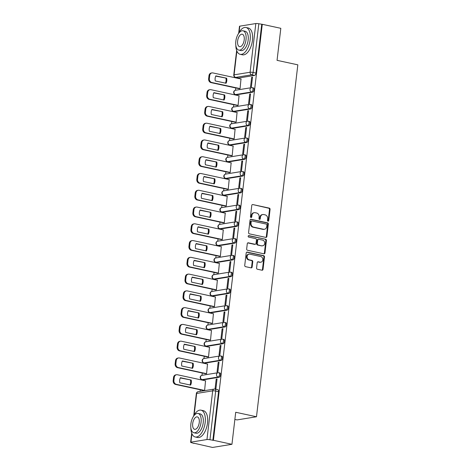 <?xml version="1.0" encoding="UTF-8"?>
<svg xmlns="http://www.w3.org/2000/svg" width="471" height="471" viewBox="0 0 471 471"><rect width="100%" height="100%" fill="white"/><g stroke="black" fill="none" stroke-linecap="round" stroke-linejoin="round"><path stroke-width="0.71" d="M268.028 221.187A0.754 0.642 80.8 0 0 268.753 220.587L270.071 209.377A1.077 0.918 80.8 0 0 269.282 208.123L252.821 204.567A1.077 0.918 80.8 0 0 251.779 205.421L250.46 216.631A0.754 0.642 80.8 0 0 251.744 216.907L251.914 215.459A3.45 2.938 80.8 0 1 254.287 212.686A3.45 2.938 80.8 0 1 255.235 212.715L256.607 213.01A3.45 2.938 80.8 0 1 259.138 217.019L258.968 218.473A0.754 0.642 80.8 0 0 260.251 218.75L260.422 217.296A3.45 2.938 80.8 0 1 262.794 214.529A3.45 2.938 80.8 0 1 263.742 214.552L265.114 214.853A3.45 2.938 80.8 0 1 267.646 218.862L267.475 220.31A0.754 0.642 80.8 0 0 268.028 221.187M267.94 221.164A0.754 0.642 80.8 0 0 268.187 220.681L269.506 209.471A1.077 0.918 80.8 0 0 268.717 208.217L252.821 204.567M250.931 217.484A0.754 0.642 80.8 0 0 251.178 217.001L251.349 215.553L251.914 215.459M259.433 219.321A0.754 0.642 80.8 0 0 259.68 218.838L259.851 217.39L260.422 217.296M256.577 267.964A1.077 0.918 80.8 0 0 257.366 269.218L261.988 270.219A1.077 0.918 80.8 0 0 263.024 269.359L264.49 256.907A1.077 0.918 80.8 0 0 263.695 255.659L247.234 252.097A1.077 0.918 80.8 0 0 246.198 252.956L244.732 265.403A1.077 0.918 80.8 0 0 245.526 266.657L251.102 267.864A1.077 0.918 80.8 0 0 252.144 267.004L252.768 261.676A1.077 0.918 80.8 0 0 251.979 260.422L249.212 259.827A2.879 2.455 80.8 0 1 247.075 256.936A2.879 2.455 80.8 0 1 249.082 254.157A2.879 2.455 80.8 0 1 249.871 254.181L260.71 256.524A2.879 2.455 80.8 0 1 262.847 259.415A2.879 2.455 80.8 0 1 260.84 262.194A2.879 2.455 80.8 0 1 260.051 262.17L258.243 261.782A1.077 0.918 80.8 0 0 257.201 262.635L256.577 267.964M262.276 24.304L280.816 28.313L277.054 60.341L297.831 64.839L256.489 416.758L235.712 412.266L231.95 444.3L213.41 440.285L262.276 24.304L258.82 23.768L253.104 72.463A2.196 1.089 102.2 0 1 251.714 74.795L235.7 77.397A2.196 1.089 102.2 0 1 235.488 77.391L238.373 78.015A2.196 1.089 -77.8 0 0 238.585 78.021L235.7 77.397A2.196 1.872 80.8 0 1 234.087 74.842L250.107 72.246L255.824 23.55A2.196 0.365 6.7 0 1 258.82 23.768M265.838 237.402A1.077 0.918 80.8 0 0 266.88 236.548L268.34 224.096A1.077 0.918 80.8 0 0 267.552 222.842L251.09 219.286A1.077 0.918 80.8 0 0 250.048 220.14L248.588 232.592A1.077 0.918 80.8 0 0 249.377 233.846L265.838 237.402A1.077 0.918 80.8 0 0 266.315 236.636L267.775 224.19A1.077 0.918 80.8 0 0 266.986 222.936L250.525 219.374A1.077 0.918 80.8 0 0 250.519 219.374L251.09 219.286M266.415 240.504L264.955 252.951A1.077 0.918 80.8 0 1 263.913 253.81L247.452 250.248A1.077 0.918 80.8 0 1 246.663 248.994L247.287 243.666A1.077 0.918 80.8 0 1 248.323 242.812L254.999 244.255A1.077 0.918 80.8 0 0 256.041 243.395L256.454 239.863A1.077 0.918 80.8 0 0 255.665 238.609L248.712 237.107A0.754 0.642 80.8 0 1 248.888 235.63L265.626 239.25A1.077 0.918 80.8 0 1 266.415 240.504L265.85 240.593L264.384 253.045L264.955 252.951M231.95 444.3L212.533 447.45L194.017 443.229M236.96 77.709L236.907 78.115M235.753 87.953L235.482 90.255M234.994 94.441L234.941 94.889M233.787 104.727L233.516 107.023A2.196 1.872 80.8 0 0 232.009 108.783A2.196 1.872 -99.2 0 0 233.622 111.339A2.196 1.089 102.2 0 1 233.41 111.333L234.434 111.556A2.196 1.089 -77.8 0 0 234.646 111.556L233.622 111.339L249.642 108.736A2.196 1.872 -99.2 0 1 248.029 106.181A2.196 1.872 -99.2 0 1 249.542 104.421A2.196 2.196 0 0 1 250.354 104.438A2.196 1.089 102.2 0 1 250.996 106.611A2.196 1.089 102.2 0 1 249.642 108.736L250.666 108.96L234.646 111.556M233.021 111.209L232.968 111.656M231.814 121.494L231.544 123.791A2.196 1.872 80.8 0 0 230.042 125.551A2.196 1.872 -99.2 0 0 231.65 128.106A2.196 1.089 102.2 0 1 231.444 128.1L232.468 128.324A2.196 1.089 -77.8 0 0 232.674 128.324L231.65 128.106L247.669 125.504A2.196 1.872 -99.2 0 1 246.062 122.949A2.196 1.872 -99.2 0 1 247.569 121.188A2.196 2.196 0 0 1 248.388 121.206A2.196 1.089 102.2 0 1 249.024 123.378A2.196 1.089 102.2 0 1 247.669 125.504L248.694 125.728L232.674 128.324M231.055 127.977L231.002 128.424M229.842 138.262L229.577 140.558A2.196 1.872 80.8 0 0 228.07 142.319A2.196 1.872 -99.2 0 0 229.683 144.874A2.196 1.089 102.2 0 1 229.471 144.868L230.496 145.092A2.196 1.089 -77.8 0 0 230.708 145.097L229.683 144.874L245.703 142.271A2.196 1.872 -99.2 0 1 244.09 139.722A2.196 1.872 -99.2 0 1 245.603 137.956A2.196 2.196 0 0 1 246.415 137.979A2.196 1.089 102.2 0 1 247.057 140.146A2.196 1.089 102.2 0 1 245.703 142.271L246.727 142.495L230.708 145.097M229.083 144.744L229.03 145.192M227.876 155.03L227.605 157.326A2.196 1.872 80.8 0 0 226.104 159.086A2.196 1.872 -99.2 0 0 227.711 161.641A2.196 1.089 102.2 0 1 227.499 161.635L228.523 161.859A2.196 1.089 -77.8 0 0 228.735 161.865L227.711 161.641L243.731 159.039A2.196 1.872 -99.2 0 1 242.118 156.49A2.196 1.872 -99.2 0 1 243.631 154.724A2.196 2.196 0 0 1 244.449 154.747A2.196 1.089 102.2 0 1 245.085 156.914A2.196 1.089 102.2 0 1 243.731 159.039L244.755 159.263L228.735 161.865M227.11 161.512L227.057 161.959M225.903 171.797L225.633 174.093A2.196 1.872 80.8 0 0 224.131 175.86A2.196 1.872 -99.2 0 0 225.744 178.409A2.196 1.089 102.2 0 1 225.532 178.403L226.557 178.627A2.196 1.089 -77.8 0 0 226.769 178.633L225.744 178.409L241.758 175.807A2.196 1.872 -99.2 0 1 240.151 173.257A2.196 1.872 -99.2 0 1 241.664 171.491A2.196 2.196 0 0 1 242.477 171.515A2.196 1.089 102.2 0 1 243.118 173.681A2.196 1.089 102.2 0 1 241.758 175.807L242.783 176.03L226.769 178.633M225.144 178.285L225.091 178.727M223.937 188.565L223.666 190.861A2.196 1.872 80.8 0 0 222.159 192.627A2.196 1.872 -99.2 0 0 223.772 195.177A2.196 1.089 102.2 0 1 223.56 195.177L224.585 195.394A2.196 1.089 -77.8 0 0 224.797 195.4L223.772 195.177L239.792 192.58A2.196 1.872 -99.2 0 1 238.179 190.025A2.196 1.872 -99.2 0 1 239.692 188.259A2.196 2.196 0 0 1 240.51 188.282A2.196 1.089 102.2 0 1 241.146 190.449A2.196 1.089 102.2 0 1 239.792 192.58L240.816 192.798L224.797 195.4M223.172 195.053L223.119 195.494M221.965 205.332L221.694 207.634A2.196 1.872 80.8 0 0 220.192 209.395A2.196 1.872 -99.2 0 0 221.806 211.944A2.196 1.089 102.2 0 1 221.594 211.944L222.618 212.162A2.196 1.089 -77.8 0 0 222.83 212.168L221.806 211.944L237.82 209.348A2.196 1.872 -99.2 0 1 236.212 206.793A2.196 1.872 -99.2 0 1 237.72 205.032A2.196 2.196 0 0 1 238.538 205.05A2.196 1.089 102.2 0 1 239.174 207.216A2.196 1.089 102.2 0 1 237.82 209.348L238.844 209.566L222.83 212.168M221.205 211.82L221.152 212.268M219.992 222.106L219.727 224.402A2.196 1.872 80.8 0 0 218.22 226.162A2.196 1.872 -99.2 0 0 219.833 228.718A2.196 1.089 102.2 0 1 219.621 228.712L220.646 228.935A2.196 1.089 -77.8 0 0 220.858 228.935L219.833 228.718L235.853 226.115A2.196 1.872 -99.2 0 1 234.24 223.56A2.196 1.872 -99.2 0 1 235.753 221.8A2.196 2.196 0 0 1 236.566 221.817A2.196 1.089 102.2 0 1 237.207 223.99A2.196 1.089 102.2 0 1 235.853 226.115L236.878 226.339L220.858 228.935M219.233 228.588L219.18 229.036M218.026 238.874L217.755 241.17M217.261 245.356L217.213 245.803M216.054 255.641L215.783 257.937M215.294 262.123L215.241 262.571M214.087 272.409L213.816 274.705M213.322 278.891L213.269 279.338M212.115 289.176L211.844 291.472M211.355 295.664L211.302 296.106M210.148 305.944L209.878 308.24A2.196 1.872 80.8 0 0 208.37 310.006A2.196 1.872 -99.2 0 0 209.984 312.556A2.196 1.089 102.2 0 1 209.772 312.556L210.796 312.773A2.196 1.089 -77.8 0 0 211.008 312.779L209.984 312.556L226.003 309.959A2.196 1.872 -99.2 0 1 224.39 307.404A2.196 1.872 -99.2 0 1 225.903 305.638A2.196 2.196 0 0 1 226.716 305.661A2.196 1.089 102.2 0 1 227.358 307.828A2.196 1.089 102.2 0 1 226.003 309.959L227.028 310.177L211.008 312.779M209.383 312.432L209.33 312.874M208.176 322.712L207.905 325.014A2.196 1.872 80.8 0 0 206.404 326.774A2.196 1.872 -99.2 0 0 208.011 329.323A2.196 1.089 102.2 0 1 207.805 329.323L208.83 329.541A2.196 1.089 -77.8 0 0 209.042 329.547L208.011 329.323L224.031 326.727A2.196 1.872 -99.2 0 1 222.424 324.172A2.196 1.872 -99.2 0 1 223.931 322.411A2.196 2.196 0 0 1 224.749 322.429A2.196 1.089 102.2 0 1 225.385 324.596A2.196 1.089 102.2 0 1 224.031 326.727L225.056 326.945L209.042 329.547M207.417 329.2L207.364 329.647M206.204 339.485L205.939 341.781A2.196 1.872 80.8 0 0 204.432 343.542A2.196 1.872 -99.2 0 0 206.045 346.097A2.196 1.089 102.2 0 1 205.833 346.091L206.857 346.309A2.196 1.089 -77.8 0 0 207.069 346.315L206.045 346.097L222.065 343.494A2.196 1.872 -99.2 0 1 220.452 340.939A2.196 1.872 -99.2 0 1 221.965 339.179A2.196 2.196 0 0 1 222.777 339.197A2.196 1.089 102.2 0 1 223.419 341.369A2.196 1.089 102.2 0 1 222.065 343.494L223.089 343.712L207.069 346.315M205.444 345.967L205.391 346.415M204.237 356.253L203.967 358.549A2.196 1.872 80.8 0 0 202.465 360.309A2.196 1.872 -99.2 0 0 204.073 362.864A2.196 1.089 102.2 0 1 203.861 362.858L204.885 363.082A2.196 1.089 -77.8 0 0 205.097 363.082L204.073 362.864L220.092 360.262A2.196 1.872 -99.2 0 1 218.479 357.707A2.196 1.872 -99.2 0 1 219.992 355.946A2.196 2.196 0 0 1 220.811 355.964A2.196 1.089 102.2 0 1 221.447 358.137A2.196 1.089 102.2 0 1 220.092 360.262L221.117 360.486L205.097 363.082M203.472 362.735L203.425 363.182M202.265 373.02L201.994 375.316A2.196 1.872 80.8 0 0 200.493 377.077A2.196 1.872 -99.2 0 0 202.106 379.632A2.196 1.089 102.2 0 1 201.894 379.626L202.919 379.85A2.196 1.089 -77.8 0 0 203.131 379.856L202.106 379.632L218.12 377.03A2.196 1.872 -99.2 0 1 216.513 374.48A2.196 1.872 -99.2 0 1 218.026 372.714A2.196 2.196 0 0 1 218.838 372.738A2.196 1.089 102.2 0 1 219.48 374.904A2.196 1.089 102.2 0 1 218.12 377.03L219.15 377.253L203.131 379.856M201.506 379.502L201.453 379.95M200.299 389.788L200.11 391.366M234.87 419.437L237.078 419.914L256.489 416.758M213.41 440.285L209.954 439.755A2.196 0.365 -173.3 0 0 206.957 439.537L190.938 442.139A2.196 0.365 -173.3 0 0 190.625 442.281A2.196 0.365 -173.3 0 0 191.673 442.722L193.993 443.441M261.711 24.392L255.989 73.087A2.196 1.089 102.2 0 1 254.605 75.419L238.585 78.021M238.691 33.082L239.492 26.299A2.196 0.365 6.7 0 1 239.81 26.152L255.824 23.55M239.221 88.707L240.057 88.642L240.993 78.998M251.667 77.268L250.531 86.941L251.379 86.805L252.515 77.132L251.667 77.268L252.48 77.444M249.695 94.035L248.558 103.708L249.412 103.573L250.548 93.9L249.695 94.035L250.507 94.212M237.249 105.475L238.09 105.41L239.027 95.772M247.728 110.803L246.592 120.482L247.44 120.341L248.576 110.667L247.728 110.803L248.541 110.979M235.282 122.242L236.118 122.177L237.054 112.54M245.756 127.576L244.62 137.249L245.468 137.108L246.604 127.435L245.756 127.576L246.569 127.747M233.31 139.01L234.152 138.945L235.082 129.307M243.79 144.344L242.653 154.017L243.501 153.876L244.637 144.203L243.79 144.344L244.602 144.515M231.338 155.777L232.179 155.718L233.116 146.075M241.817 161.111L240.681 170.785L241.529 170.649L242.665 160.97L241.817 161.111L242.63 161.288M229.371 172.545L230.213 172.486L231.143 162.842M239.851 177.879L238.715 187.552L239.562 187.417L240.699 177.744L239.851 177.879L240.657 178.056M227.399 189.318L228.241 189.254L229.177 179.61M237.879 194.647L236.742 204.32L237.59 204.184L238.726 194.511L237.879 194.647L238.691 194.823M225.432 206.086L226.268 206.021L227.205 196.378M235.906 211.414L234.77 221.087L235.624 220.952L236.76 211.279L235.906 211.414L236.719 211.591M223.46 222.854L224.302 222.789L225.232 213.151M233.94 228.182L232.804 237.855L233.651 237.72L234.788 228.046L233.94 228.182L234.752 228.358M221.488 239.621L222.33 239.556L223.266 229.919M231.968 244.949L230.831 254.628L231.679 254.487L232.815 244.814L231.968 244.949L232.78 245.126M219.521 256.389L220.363 256.324L221.293 246.686M230.001 261.723L228.865 271.396L229.713 271.255L230.849 261.582L230.001 261.723L230.814 261.894M217.549 273.156L218.391 273.098L219.327 263.454M228.029 278.491L226.892 288.164L227.74 288.022L228.877 278.349L228.029 278.491L228.841 278.667M215.583 289.924L216.419 289.865L217.355 280.221M226.056 295.258L224.92 304.931L225.774 304.796L226.91 295.117L226.056 295.258L226.869 295.435M213.61 306.698L214.452 306.633L215.388 296.989M224.09 312.026L222.954 321.699L223.802 321.563L224.938 311.89L224.09 312.026L224.903 312.202M211.644 323.465L212.48 323.4L213.416 313.757M222.118 328.793L220.981 338.466L221.829 338.331L222.971 328.658L222.118 328.793L222.93 328.97M209.672 340.233L210.513 340.168L211.444 330.53M220.151 345.561L219.015 355.234L219.863 355.099L220.999 345.426L220.151 345.561L220.964 345.738M207.699 357L208.541 356.936L209.477 347.298M218.179 362.329L217.043 372.008L217.89 371.866L219.027 362.193L218.179 362.329L218.991 362.505M205.733 373.768L206.575 373.703L207.505 364.065M216.213 379.102L215.076 388.775L215.924 388.634L217.06 378.961L216.213 379.102L217.025 379.273M203.76 390.536L204.602 390.477L205.539 380.833M228.476 288.888A2.196 1.089 102.2 0 1 228.688 288.894L229.713 289.117A2.196 1.089 -77.8 0 1 230.354 291.284A2.196 1.089 -77.8 0 1 228.994 293.409L212.98 296.012L211.956 295.788A2.196 1.089 102.2 0 1 211.744 295.782L212.768 296.006A2.196 1.089 -77.8 0 0 212.98 296.012M230.449 272.12A2.196 1.089 102.2 0 1 230.66 272.126L231.685 272.344A2.196 1.089 -77.8 0 1 232.321 274.516A2.196 1.089 -77.8 0 1 230.967 276.642L214.947 279.244L213.922 279.02A2.196 1.089 102.2 0 1 213.71 279.015L214.735 279.238A2.196 1.089 -77.8 0 0 214.947 279.244M232.415 255.353A2.196 1.089 102.2 0 1 232.627 255.359L233.651 255.576A2.196 1.089 -77.8 0 1 234.293 257.749A2.196 1.089 -77.8 0 1 232.939 259.874L216.919 262.477L215.895 262.253A2.196 1.089 102.2 0 1 215.683 262.247L216.707 262.471A2.196 1.089 -77.8 0 0 216.919 262.477M234.387 238.585A2.196 1.089 102.2 0 1 234.599 238.585L235.624 238.809A2.196 1.089 -77.8 0 1 236.259 240.975A2.196 1.089 -77.8 0 1 234.905 243.107L218.885 245.703L217.861 245.485A2.196 1.089 102.2 0 1 217.649 245.479L218.679 245.703A2.196 1.089 -77.8 0 0 218.885 245.703M252.115 87.665A2.196 1.089 102.2 0 1 252.326 87.671L253.351 87.894A2.196 1.089 -77.8 0 1 253.993 90.061A2.196 1.089 -77.8 0 1 252.633 92.186L236.619 94.789L235.594 94.571A2.196 1.089 102.2 0 1 235.382 94.565L236.407 94.783A2.196 1.089 -77.8 0 0 236.619 94.789M219.15 377.253A2.196 1.089 -77.8 0 0 220.505 375.128A2.196 1.089 -77.8 0 0 219.863 372.955L218.838 372.738A2.196 1.089 102.2 0 0 218.626 372.732M221.117 360.486A2.196 1.089 -77.8 0 0 222.471 358.354A2.196 1.089 -77.8 0 0 221.835 356.188L220.811 355.964A2.196 1.089 102.2 0 0 220.599 355.964M223.089 343.712A2.196 1.089 -77.8 0 0 224.443 341.587A2.196 1.089 -77.8 0 0 223.802 339.42L222.777 339.197A2.196 1.089 102.2 0 0 222.565 339.197M225.056 326.945A2.196 1.089 -77.8 0 0 226.41 324.819A2.196 1.089 -77.8 0 0 225.774 322.653L224.749 322.429A2.196 1.089 102.2 0 0 224.537 322.423M227.028 310.177A2.196 1.089 -77.8 0 0 228.382 308.052A2.196 1.089 -77.8 0 0 227.746 305.885L226.716 305.661A2.196 1.089 102.2 0 0 226.51 305.655M236.878 226.339A2.196 1.089 -77.8 0 0 238.232 224.208A2.196 1.089 -77.8 0 0 237.59 222.041L236.566 221.817A2.196 1.089 102.2 0 0 236.354 221.817M238.844 209.566A2.196 1.089 -77.8 0 0 240.204 207.44A2.196 1.089 -77.8 0 0 239.562 205.274L238.538 205.05A2.196 1.089 102.2 0 0 238.326 205.044M240.816 192.798A2.196 1.089 -77.8 0 0 242.171 190.673A2.196 1.089 -77.8 0 0 241.535 188.506L240.51 188.282A2.196 1.089 102.2 0 0 240.298 188.276M242.783 176.03A2.196 1.089 -77.8 0 0 244.143 173.905A2.196 1.089 -77.8 0 0 243.501 171.738L242.477 171.515A2.196 1.089 102.2 0 0 242.265 171.509M244.755 159.263A2.196 1.089 -77.8 0 0 246.109 157.137A2.196 1.089 -77.8 0 0 245.473 154.965L244.449 154.747A2.196 1.089 102.2 0 0 244.237 154.741M246.727 142.495A2.196 1.089 -77.8 0 0 248.082 140.37A2.196 1.089 -77.8 0 0 247.44 138.197L246.415 137.979A2.196 1.089 102.2 0 0 246.203 137.974M248.694 125.728A2.196 1.089 -77.8 0 0 250.048 123.596A2.196 1.089 -77.8 0 0 249.412 121.43L248.388 121.206A2.196 1.089 102.2 0 0 248.176 121.206M250.666 108.96A2.196 1.089 -77.8 0 0 252.02 106.829A2.196 1.089 -77.8 0 0 251.384 104.662L250.354 104.438A2.196 1.089 102.2 0 0 250.148 104.438M212.845 440.379L218.562 391.689A2.196 1.089 -77.8 0 0 217.896 389.723L215.006 389.099A2.196 1.089 102.2 0 1 215.677 391.06L209.954 439.755M262.794 214.529L262.229 214.623A3.45 2.938 80.8 0 0 259.851 217.39M254.287 212.686L253.722 212.78A3.45 2.938 80.8 0 0 251.349 215.553M266.927 224.979A0.754 0.642 80.8 0 0 266.374 224.102L251.92 220.976A0.754 0.642 80.8 0 0 251.196 221.576L251.014 223.107A3.45 2.938 80.8 0 0 253.545 227.116L263.424 229.253A3.45 2.938 80.8 0 0 264.372 229.277A3.45 2.938 80.8 0 0 266.745 226.51L266.927 224.979M251.355 221.07A0.754 0.642 80.8 0 0 250.631 221.67L251.196 221.576M264.372 229.277L263.807 229.371A3.45 2.938 80.8 0 1 262.859 229.348L252.98 227.21A3.45 2.938 80.8 0 1 250.448 223.201L250.631 221.67M263.919 253.81A1.077 0.918 80.8 0 0 264.384 253.045M248.323 242.812L247.758 242.901A1.077 0.918 80.8 0 0 247.752 242.901L254.434 244.349A1.077 0.918 80.8 0 0 254.734 244.355L255.3 244.266M248.417 235.741L265.626 239.25M261.929 245.756A2.879 2.455 80.8 0 0 262.724 245.774A2.879 2.455 80.8 0 0 264.731 243.001A2.879 2.455 80.8 0 0 262.594 240.11L258.773 239.286A1.077 0.918 80.8 0 0 257.737 240.139L257.319 243.678A1.077 0.918 80.8 0 0 258.114 244.926L261.364 245.844A2.879 2.455 80.8 0 0 262.159 245.868L262.724 245.774M258.479 239.274L257.914 239.368A1.077 0.918 80.8 0 0 257.172 240.234L257.737 240.139M261.364 245.844L257.543 245.02A1.077 0.918 80.8 0 1 256.754 243.766L257.172 240.234M265.85 240.593A1.077 0.918 80.8 0 0 265.055 239.345M260.84 262.194L260.275 262.282A2.879 2.455 80.8 0 1 259.48 262.265L257.678 261.87A1.077 0.918 80.8 0 0 257.672 261.87L258.243 261.782M249.082 254.157L248.511 254.252A2.879 2.455 80.8 0 0 246.51 257.025A2.879 2.455 80.8 0 0 248.647 259.915L249.212 259.827M251.108 267.864A1.077 0.918 80.8 0 0 251.573 267.098L252.203 261.77A1.077 0.918 80.8 0 0 251.408 260.516L248.647 259.915M261.994 270.219A1.077 0.918 80.8 0 0 262.459 269.453L263.919 257.001A1.077 0.918 80.8 0 0 263.13 255.747L246.669 252.185A1.077 0.918 80.8 0 0 246.663 252.185L247.234 252.097M226.651 78.215L215.859 75.878A6.859 5.846 80.8 0 0 215.265 80.93L226.056 83.267A6.859 5.846 80.8 0 0 226.651 78.215L215.736 76.131M241.187 79.046L212.904 72.928A3.291 2.808 80.8 0 0 211.997 72.899A3.291 2.808 80.8 0 0 209.725 75.548L209.36 78.663A3.291 2.808 80.8 0 0 211.779 82.49L240.063 88.607M225.444 83.131A6.859 5.846 80.8 0 0 225.915 78.333M239.415 88.748L211.043 82.613A3.291 2.808 -99.2 0 1 208.624 78.781L208.989 75.666A3.291 2.808 -99.2 0 1 211.261 73.023L211.997 72.899M224.679 94.983L213.887 92.646A6.859 5.846 80.8 0 0 213.292 97.703L224.09 100.035A6.859 5.846 80.8 0 0 224.679 94.983L213.769 92.899M239.215 95.813L210.931 89.696A3.291 2.808 80.8 0 0 210.025 89.667A3.291 2.808 80.8 0 0 207.758 92.316L207.393 95.43A3.291 2.808 80.8 0 0 209.807 99.263L238.09 105.38M223.472 99.899A6.859 5.846 80.8 0 0 223.943 95.101M237.443 105.516L209.071 99.381A3.291 2.808 -99.2 0 1 206.657 95.548L207.022 92.434A3.291 2.808 -99.2 0 1 209.289 89.79L210.025 89.667M222.712 111.751L211.921 109.419A6.859 5.846 80.8 0 0 211.326 114.471L222.118 116.802A6.859 5.846 80.8 0 0 222.712 111.751L211.797 109.666M237.249 112.581L208.959 106.464A3.291 2.808 80.8 0 0 208.052 106.44A3.291 2.808 80.8 0 0 205.786 109.084L205.421 112.198A3.291 2.808 80.8 0 0 207.841 116.031L236.124 122.148M221.505 116.673A6.859 5.846 80.8 0 0 221.976 111.868M235.471 122.283L207.105 116.149A3.291 2.808 -99.2 0 1 204.685 112.322L205.05 109.201A3.291 2.808 -99.2 0 1 207.317 106.558L208.052 106.44M235.818 45.228A13.718 6.8 -77.8 0 0 240.163 54.318A13.718 6.8 -77.8 0 0 250.136 39.758A13.718 6.8 -77.8 0 0 245.962 27.501A13.718 6.8 -77.8 0 0 238.249 33.977M240.163 54.318L242.494 54.819A13.718 6.8 -77.8 0 0 252.468 40.265A13.718 6.8 -77.8 0 0 248.294 28.001L245.962 27.501M243.007 30.792L245.15 31.251A9.879 4.893 102.2 0 1 248.158 40.082A9.879 4.893 102.2 0 1 240.975 50.562L238.832 50.097A9.879 4.893 -77.8 0 0 246.015 39.617A9.879 4.893 -77.8 0 0 243.007 30.792A9.879 4.893 -77.8 0 0 235.83 41.271A9.879 4.893 -77.8 0 0 238.832 50.097M244.202 39.911A6.364 3.156 -77.8 0 0 242.265 34.224A6.364 3.156 -77.8 0 0 237.637 40.977A6.364 3.156 -77.8 0 0 239.574 46.664A6.364 3.156 -77.8 0 0 244.202 39.911M190.861 427.892A13.718 6.8 -77.8 0 0 195.212 436.982A13.718 6.8 -77.8 0 0 205.185 422.422A13.718 6.8 -77.8 0 0 201.011 410.164A13.718 6.8 -77.8 0 0 193.298 416.641M195.212 436.982L197.543 437.482A13.718 6.8 -77.8 0 0 207.517 422.929A13.718 6.8 -77.8 0 0 203.342 410.665L201.011 410.164M198.055 413.456L200.199 413.915A9.879 4.893 102.2 0 1 203.207 422.746A9.879 4.893 102.2 0 1 196.024 433.226L193.881 432.761A9.879 4.893 -77.8 0 0 201.064 422.281A9.879 4.893 -77.8 0 0 198.055 413.456A9.879 4.893 -77.8 0 0 190.873 423.935A9.879 4.893 -77.8 0 0 193.881 432.761M199.251 422.575A6.364 3.156 -77.8 0 0 197.314 416.888A6.364 3.156 -77.8 0 0 192.686 423.641A6.364 3.156 -77.8 0 0 194.623 429.328A6.364 3.156 -77.8 0 0 199.251 422.575M220.74 128.518L209.948 126.187A6.859 5.846 80.8 0 0 209.354 131.238L220.145 133.57A6.859 5.846 80.8 0 0 220.74 128.518L209.825 126.44M235.276 129.348L206.993 123.231A3.291 2.808 80.8 0 0 206.086 123.208A3.291 2.808 80.8 0 0 203.819 125.851L203.454 128.966A3.291 2.808 80.8 0 0 205.868 132.798L234.152 138.916M219.533 133.44A6.859 5.846 80.8 0 0 220.004 128.636M233.504 139.051L205.132 132.916A3.291 2.808 -99.2 0 1 202.718 129.089L203.083 125.969A3.291 2.808 -99.2 0 1 205.35 123.325L206.086 123.208M218.774 145.286L207.982 142.954A6.859 5.846 80.8 0 0 207.387 148.006L218.179 150.337A6.859 5.846 80.8 0 0 218.774 145.286L207.858 143.208M233.31 146.116L205.02 139.999A3.291 2.808 80.8 0 0 204.114 139.975A3.291 2.808 80.8 0 0 201.847 142.619L201.482 145.739A3.291 2.808 80.8 0 0 203.896 149.566L232.185 155.683M217.561 150.208A6.859 5.846 80.8 0 0 218.038 145.409M231.532 155.819L203.16 149.684A3.291 2.808 -99.2 0 1 200.746 145.857L201.111 142.737A3.291 2.808 -99.2 0 1 203.378 140.093L204.114 139.975M216.801 162.053L206.01 159.722A6.859 5.846 80.8 0 0 205.415 164.773L216.207 167.111A6.859 5.846 80.8 0 0 216.801 162.053L205.886 159.975M231.338 162.884L203.054 156.766A3.291 2.808 80.8 0 0 202.147 156.743A3.291 2.808 80.8 0 0 199.881 159.386L199.51 162.507A3.291 2.808 80.8 0 0 201.929 166.334L230.213 172.451M215.594 166.975A6.859 5.846 80.8 0 0 216.065 162.177M229.565 172.592L201.194 166.451A3.291 2.808 -99.2 0 1 198.774 162.625L199.145 159.51A3.291 2.808 -99.2 0 1 201.411 156.861L202.147 156.743M214.829 178.827L204.037 176.49A6.859 5.846 80.8 0 0 203.448 181.541L214.24 183.878A6.859 5.846 80.8 0 0 214.829 178.827L203.919 176.743M229.365 179.651L201.082 173.534A3.291 2.808 80.8 0 0 200.175 173.511A3.291 2.808 80.8 0 0 197.908 176.154L197.543 179.274A3.291 2.808 80.8 0 0 199.957 183.101L228.247 189.218M213.622 183.743A6.859 5.846 80.8 0 0 214.093 178.945M227.593 189.36L199.221 183.225A3.291 2.808 -99.2 0 1 196.807 179.392L197.172 176.278A3.291 2.808 -99.2 0 1 199.439 173.628L200.175 173.511M212.863 195.595L202.071 193.257A6.859 5.846 80.8 0 0 201.476 198.309L212.268 200.646A6.859 5.846 80.8 0 0 212.863 195.595L201.947 193.51M227.399 196.425L199.115 190.302A3.291 2.808 80.8 0 0 198.209 190.278A3.291 2.808 80.8 0 0 195.936 192.927L195.571 196.042A3.291 2.808 80.8 0 0 197.991 199.869L226.274 205.986M211.656 200.511A6.859 5.846 80.8 0 0 212.127 195.712M225.621 206.127L197.255 199.992A3.291 2.808 -99.2 0 1 194.835 196.16L195.2 193.045A3.291 2.808 -99.2 0 1 197.473 190.402L198.209 190.278M210.89 212.362L200.098 210.025A6.859 5.846 80.8 0 0 199.504 215.082L210.296 217.414A6.859 5.846 80.8 0 0 210.89 212.362L199.981 210.278M225.426 213.192L197.143 207.075A3.291 2.808 80.8 0 0 196.236 207.046A3.291 2.808 80.8 0 0 193.97 209.695L193.605 212.81A3.291 2.808 80.8 0 0 196.018 216.642L224.302 222.759M209.683 217.278A6.859 5.846 80.8 0 0 210.154 212.48M223.654 222.895L195.282 216.76A3.291 2.808 -99.2 0 1 192.869 212.927L193.234 209.813A3.291 2.808 -99.2 0 1 195.5 207.169L196.236 207.046M208.924 229.13L198.132 226.798A6.859 5.846 80.8 0 0 197.537 231.85L208.329 234.181A6.859 5.846 80.8 0 0 208.924 229.13L198.008 227.046M223.46 229.96L195.171 223.843A3.291 2.808 80.8 0 0 194.264 223.819A3.291 2.808 80.8 0 0 191.997 226.463L191.632 229.577A3.291 2.808 80.8 0 0 194.046 233.41L222.336 239.527M207.717 234.052A6.859 5.846 80.8 0 0 208.188 229.247M221.682 239.662L193.31 233.528A3.291 2.808 -99.2 0 1 190.896 229.701L191.261 226.58A3.291 2.808 -99.2 0 1 193.528 223.937L194.264 223.819M206.952 245.897L196.16 243.566A6.859 5.846 80.8 0 0 195.565 248.617L206.357 250.949A6.859 5.846 80.8 0 0 206.952 245.897L196.036 243.819M221.488 246.727L193.204 240.61A3.291 2.808 80.8 0 0 192.298 240.587A3.291 2.808 80.8 0 0 190.031 243.23L189.66 246.345A3.291 2.808 80.8 0 0 192.08 250.178L220.363 256.295M205.745 250.819A6.859 5.846 80.8 0 0 206.216 246.015M219.716 256.43L191.344 250.295A3.291 2.808 -99.2 0 1 188.924 246.468L189.295 243.348A3.291 2.808 -99.2 0 1 191.562 240.705L192.298 240.587M204.985 262.665L194.187 260.333A6.859 5.846 80.8 0 0 193.599 265.385L204.39 267.716A6.859 5.846 80.8 0 0 204.985 262.665L194.07 260.587M219.521 263.495L191.232 257.378A3.291 2.808 80.8 0 0 190.325 257.354A3.291 2.808 80.8 0 0 188.059 259.998L187.694 263.118A3.291 2.808 80.8 0 0 190.107 266.945L218.397 273.062M203.772 267.587A6.859 5.846 80.8 0 0 204.249 262.789M217.743 273.198L189.371 267.063A3.291 2.808 -99.2 0 1 186.958 263.236L187.323 260.116A3.291 2.808 -99.2 0 1 189.589 257.472L190.325 257.354M203.013 279.433L192.221 277.101A6.859 5.846 80.8 0 0 191.626 282.153L202.418 284.484A6.859 5.846 80.8 0 0 203.013 279.433L192.097 277.354M217.549 280.263L189.265 274.146A3.291 2.808 80.8 0 0 188.359 274.122A3.291 2.808 80.8 0 0 186.086 276.765L185.721 279.886A3.291 2.808 80.8 0 0 188.141 283.713L216.425 289.83M201.806 284.354A6.859 5.846 80.8 0 0 202.277 279.556M215.777 289.971L187.405 283.83A3.291 2.808 -99.2 0 1 184.985 280.004L185.356 276.889A3.291 2.808 -99.2 0 1 187.623 274.24L188.359 274.122M201.04 296.206L190.249 293.869A6.859 5.846 80.8 0 0 189.66 298.92L200.452 301.257A6.859 5.846 80.8 0 0 201.04 296.206L190.131 294.122M215.577 297.03L187.293 290.913A3.291 2.808 80.8 0 0 186.386 290.89A3.291 2.808 80.8 0 0 184.12 293.533L183.755 296.653A3.291 2.808 80.8 0 0 186.169 300.48L214.458 306.597M199.834 301.122A6.859 5.846 80.8 0 0 200.305 296.324M213.805 306.739L185.433 300.604A3.291 2.808 -99.2 0 1 183.019 296.771L183.384 293.657A3.291 2.808 -99.2 0 1 185.651 291.007L186.386 290.89M199.074 312.974L188.282 310.636A6.859 5.846 80.8 0 0 187.688 315.688L198.479 318.025A6.859 5.846 80.8 0 0 199.074 312.974L188.159 310.889M213.61 313.804L185.321 307.681A3.291 2.808 80.8 0 0 184.414 307.657A3.291 2.808 80.8 0 0 182.147 310.307L181.782 313.421A3.291 2.808 80.8 0 0 184.202 317.248L212.486 323.365M197.867 317.89A6.859 5.846 80.8 0 0 198.338 313.091M211.832 323.506L183.466 317.372A3.291 2.808 -99.2 0 1 181.047 313.539L181.412 310.424A3.291 2.808 -99.2 0 1 183.678 307.775L184.414 307.657M197.102 329.741L186.31 327.404A6.859 5.846 80.8 0 0 185.715 332.455L196.507 334.793A6.859 5.846 80.8 0 0 197.102 329.741L186.192 327.657M211.638 330.571L183.354 324.454A3.291 2.808 80.8 0 0 182.448 324.425A3.291 2.808 80.8 0 0 180.181 327.074L179.816 330.189A3.291 2.808 80.8 0 0 182.23 334.021L210.513 340.139M195.895 334.657A6.859 5.846 80.8 0 0 196.366 329.859M209.866 340.274L181.494 334.139A3.291 2.808 -99.2 0 1 179.08 330.306L179.445 327.192A3.291 2.808 -99.2 0 1 181.712 324.548L182.448 324.425M195.135 346.509L184.344 344.177A6.859 5.846 80.8 0 0 183.749 349.229L194.541 351.56A6.859 5.846 80.8 0 0 195.135 346.509L184.22 344.425M209.672 347.339L181.382 341.222A3.291 2.808 80.8 0 0 180.475 341.192A3.291 2.808 80.8 0 0 178.209 343.842L177.844 346.956A3.291 2.808 80.8 0 0 180.258 350.789L208.547 356.906M193.928 351.425A6.859 5.846 80.8 0 0 194.399 346.627M207.894 357.042L179.522 350.907A3.291 2.808 -99.2 0 1 177.108 347.08L177.473 343.96A3.291 2.808 -99.2 0 1 179.739 341.316L180.475 341.192M193.163 363.276L182.371 360.945A6.859 5.846 80.8 0 0 181.777 365.996L192.568 368.328A6.859 5.846 80.8 0 0 193.163 363.276L182.248 361.198M207.699 364.107L179.416 357.989A3.291 2.808 80.8 0 0 178.509 357.966A3.291 2.808 80.8 0 0 176.242 360.609L175.871 363.724A3.291 2.808 80.8 0 0 178.291 367.557L206.575 373.674M191.956 368.198A6.859 5.846 80.8 0 0 192.427 363.394M205.927 373.809L177.555 367.674A3.291 2.808 -99.2 0 1 175.135 363.848L175.506 360.727A3.291 2.808 -99.2 0 1 177.773 358.084L178.509 357.966M191.191 380.044L180.399 377.713A6.859 5.846 80.8 0 0 179.81 382.764L190.602 385.095A6.859 5.846 80.8 0 0 191.191 380.044L180.281 377.966M205.733 380.874L177.443 374.757A3.291 2.808 80.8 0 0 176.537 374.733A3.291 2.808 80.8 0 0 174.27 377.377L173.905 380.497A3.291 2.808 80.8 0 0 176.319 384.324L204.608 390.441M189.984 384.966A6.859 5.846 80.8 0 0 190.461 380.168M203.955 390.577L175.583 384.442A3.291 2.808 -99.2 0 1 173.169 380.615L173.534 377.495A3.291 2.808 -99.2 0 1 175.801 374.851L176.537 374.733M268.187 220.681L268.753 220.587M251.178 217.001L251.744 216.907M259.68 218.838L260.251 218.75M206.957 439.537L212.68 390.842L196.66 393.444L194.123 415.057M191.927 433.732L190.938 442.139M254.605 75.419L251.714 74.795A2.196 1.872 80.8 0 1 250.107 72.246A2.196 0.365 6.7 0 1 253.104 72.463L255.989 73.087M239.81 26.152L239.074 32.393M236.878 51.068L234.087 74.842A2.196 0.365 -173.3 0 0 233.769 74.989A2.196 2.196 0 0 0 235.488 77.391M228.994 293.409L227.97 293.186L211.956 295.788A2.196 1.872 -99.2 0 1 210.343 293.239A2.196 1.872 80.8 0 1 211.856 291.472A2.196 2.196 0 0 0 211.744 295.782M230.967 276.642L229.942 276.418L213.922 279.02A2.196 1.872 -99.2 0 1 212.315 276.465A2.196 1.872 80.8 0 1 213.822 274.705A2.196 2.196 0 0 0 213.71 279.015M232.939 259.874L231.915 259.651L215.895 262.253A2.196 1.872 -99.2 0 1 214.281 259.698A2.196 1.872 80.8 0 1 215.795 257.937A2.196 2.196 0 0 0 215.683 262.247M234.905 243.107L233.881 242.883L217.861 245.485A2.196 1.872 -99.2 0 1 216.254 242.93A2.196 1.872 80.8 0 1 217.767 241.17A2.196 2.196 0 0 0 217.649 245.479M252.633 92.186L251.608 91.969L235.594 94.571A2.196 1.872 -99.2 0 1 233.981 92.016A2.196 1.872 80.8 0 1 235.494 90.249A2.196 2.196 0 0 0 235.382 94.565M252.326 87.671A2.196 1.089 102.2 0 1 252.962 89.843A2.196 1.089 102.2 0 1 251.608 91.969A2.196 1.872 -99.2 0 1 250.001 89.413A2.196 1.872 -99.2 0 1 251.508 87.653A2.196 2.196 0 0 1 252.326 87.671M234.599 238.585A2.196 1.089 102.2 0 1 235.235 240.758A2.196 1.089 102.2 0 1 233.881 242.883A2.196 1.872 -99.2 0 1 232.268 240.328A2.196 1.872 -99.2 0 1 233.781 238.567A2.196 2.196 0 0 1 234.599 238.585M232.627 255.359A2.196 1.089 102.2 0 1 233.269 257.525A2.196 1.089 102.2 0 1 231.915 259.651A2.196 1.872 -99.2 0 1 230.301 257.101A2.196 1.872 -99.2 0 1 231.814 255.335A2.196 2.196 0 0 1 232.627 255.359M230.66 272.126A2.196 1.089 102.2 0 1 231.296 274.293A2.196 1.089 102.2 0 1 229.942 276.418A2.196 1.872 -99.2 0 1 228.329 273.869A2.196 1.872 -99.2 0 1 229.842 272.103A2.196 2.196 0 0 1 230.66 272.126M228.688 288.894A2.196 1.089 102.2 0 1 229.33 291.06A2.196 1.089 102.2 0 1 227.97 293.186A2.196 1.872 -99.2 0 1 226.363 290.636A2.196 1.872 -99.2 0 1 227.87 288.87A2.196 2.196 0 0 1 228.688 288.894M218.562 391.689L215.677 391.06A2.196 0.365 6.7 0 0 212.68 390.842A2.196 1.872 -99.2 0 1 214.193 389.081L198.173 391.678A2.196 2.196 0 0 0 196.342 393.591L193.74 415.746M214.794 389.093A2.196 1.089 102.2 0 1 215.006 389.099A2.196 2.196 0 0 0 214.193 389.081M196.342 393.591A2.196 0.365 -173.3 0 1 196.66 393.444A2.196 1.872 -99.2 0 1 198.173 391.678M268.717 208.217L269.282 208.123M269.506 209.471L270.071 209.377M266.986 222.936L267.552 222.842M267.775 224.19L268.34 224.096M266.315 236.636L266.88 236.548M250.448 223.201L251.014 223.107M252.98 227.21L253.545 227.116M262.859 229.348L263.424 229.253M254.434 244.349L254.999 244.255M248.488 235.694L248.888 235.63M256.754 243.766L257.319 243.678M257.543 245.02L258.114 244.926M259.48 262.265L260.051 262.17M251.408 260.516L251.979 260.422M252.203 261.77L252.768 261.676M251.573 267.098L252.144 267.004M263.13 255.747L263.695 255.659M263.919 257.001L264.49 256.907M262.459 269.453L263.024 269.359M211.043 82.613L211.779 82.49M208.624 78.781L209.36 78.663M208.989 75.666L209.725 75.548M209.071 99.381L209.807 99.263M206.657 95.548L207.393 95.43M207.022 92.434L207.758 92.316M207.105 116.149L207.841 116.031M204.685 112.322L205.421 112.198M205.05 109.201L205.786 109.084M205.132 132.916L205.868 132.798M202.718 129.089L203.454 128.966M203.083 125.969L203.819 125.851M203.16 149.684L203.896 149.566M200.746 145.857L201.482 145.739M201.111 142.737L201.847 142.619M201.194 166.451L201.929 166.334M198.774 162.625L199.51 162.507M199.145 159.51L199.881 159.386M199.221 183.225L199.957 183.101M196.807 179.392L197.543 179.274M197.172 176.278L197.908 176.154M197.255 199.992L197.991 199.869M194.835 196.16L195.571 196.042M195.2 193.045L195.936 192.927M195.282 216.76L196.018 216.642M192.869 212.927L193.605 212.81M193.234 209.813L193.97 209.695M193.31 233.528L194.046 233.41M190.896 229.701L191.632 229.577M191.261 226.58L191.997 226.463M191.344 250.295L192.08 250.178M188.924 246.468L189.66 246.345M189.295 243.348L190.031 243.23M189.371 267.063L190.107 266.945M186.958 263.236L187.694 263.118M187.323 260.116L188.059 259.998M187.405 283.83L188.141 283.713M184.985 280.004L185.721 279.886M185.356 276.889L186.086 276.765M185.433 300.604L186.169 300.48M183.019 296.771L183.755 296.653M183.384 293.657L184.12 293.533M183.466 317.372L184.202 317.248M181.047 313.539L181.782 313.421M181.412 310.424L182.147 310.307M181.494 334.139L182.23 334.021M179.08 330.306L179.816 330.189M179.445 327.192L180.181 327.074M179.522 350.907L180.258 350.789M177.108 347.08L177.844 346.956M177.473 343.96L178.209 343.842M177.555 367.674L178.291 367.557M175.135 363.848L175.871 363.724M175.506 360.727L176.242 360.609M175.583 384.442L176.319 384.324M173.169 380.615L173.905 380.497M173.534 377.495L174.27 377.377M235.494 90.249L251.508 87.653M249.542 104.421L233.522 107.023A2.196 2.196 0 0 0 233.41 111.333M247.569 121.188L231.555 123.791A2.196 2.196 0 0 0 231.444 128.1M245.603 137.956L229.583 140.558A2.196 2.196 0 0 0 229.471 144.868M243.631 154.724L227.611 157.326A2.196 2.196 0 0 0 227.499 161.635M241.664 171.491L225.644 174.093A2.196 2.196 0 0 0 225.532 178.403M239.692 188.259L223.672 190.861A2.196 2.196 0 0 0 223.56 195.177M237.72 205.032L221.706 207.629A2.196 2.196 0 0 0 221.594 211.944M235.753 221.8L219.733 224.396A2.196 2.196 0 0 0 219.621 228.712M217.767 241.17L233.781 238.567M215.795 257.937L231.814 255.335M213.822 274.705L229.842 272.103M211.856 291.472L227.87 288.87M225.903 305.638L209.883 308.24A2.196 2.196 0 0 0 209.772 312.556M223.931 322.411L207.917 325.008A2.196 2.196 0 0 0 207.805 329.323M221.965 339.179L205.945 341.775A2.196 2.196 0 0 0 205.833 346.091M219.992 355.946L203.972 358.549A2.196 2.196 0 0 0 203.861 362.858M218.026 372.714L202.006 375.316A2.196 2.196 0 0 0 201.894 379.626M191.697 433.143L190.625 442.281M236.648 50.479L233.769 74.989M251.149 221.064L251.714 220.97"/></g></svg>
